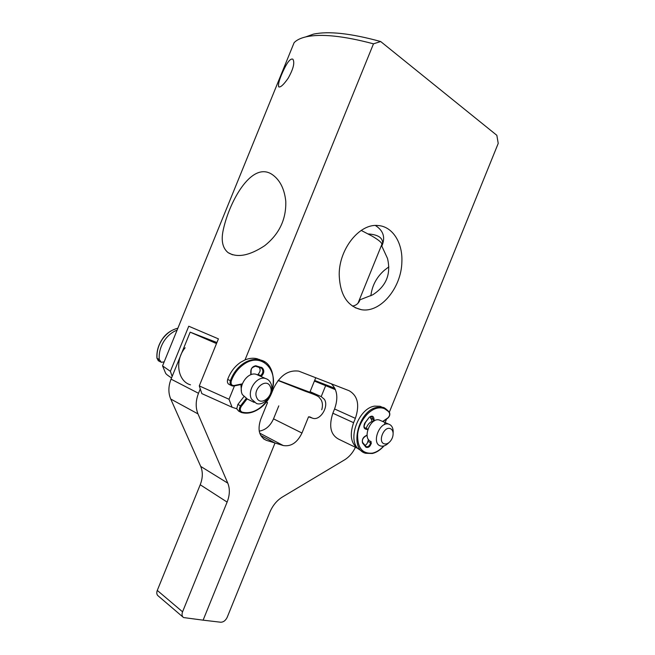 <?xml version="1.0" encoding="UTF-8"?>
<svg xmlns="http://www.w3.org/2000/svg" width="655" height="655" viewBox="0 0 655 655"><rect width="100%" height="100%" fill="white"/><g stroke="black" fill="none" stroke-linecap="round" stroke-linejoin="round"><path stroke-width="0.98" d="M164.184 361.838L177.104 330.104C172.15 332.036 167.975 335.417 164.569 340.256C160.565 346.249 158.788 352.644 159.222 359.431L161.335 362.321L164.184 361.838L162.546 365.867L165.649 373.293C166.264 374.3 168.237 375.839 171.553 377.91M177.104 330.104L294.111 42.681C296.6 40.037 300.604 38.08 306.122 36.819C321.163 33.569 343.621 35.902 373.481 43.828L380.686 41.535L496.842 135.315L498.226 143.396L389.357 412.151M243.807 396.774L237.863 404.462L236.733 408.777L232.075 407.238L229.021 399.263L234.465 385.877M240.901 384.55L241.384 390.945M386.573 419.02L384.264 424.727M260.993 360.242L257.055 358.719C253.207 357.81 249.187 358.211 245.011 359.923L373.481 43.828M262.565 405.985C266.462 402.596 269.451 398.379 271.522 393.352L273.454 388.603C279.783 375.585 288.225 369.764 298.778 371.148L349.066 390.699C357.753 395.661 359.849 404.88 355.37 418.348L334.566 408.974L332.846 413.215C328.581 426.438 330.685 435.166 339.151 439.415L357.27 448.184M332.846 413.215L353.602 422.696L355.37 418.348M353.602 422.696C349.483 434.822 350.9 443.435 357.851 448.544C347.346 438.023 359.259 407.926 374.627 406.133L380.006 406.28L382.856 407.484M339.2 274.535C339.888 294.594 347.232 306.294 361.224 309.651C380.236 313.36 401.384 288.028 401.867 262.065C402.858 242.809 392.55 226.302 377.902 225.525C359.62 223.355 339.077 248.892 339.2 274.535M366.685 435.583L367.209 436.238M364.622 445.49C366.284 444.942 367.365 443.591 367.856 441.429L368.528 439.546M372.376 421.288C369.551 422.336 367.496 424.686 366.219 428.329M370.288 416.744L371.999 421.116L373.162 421.632M364.712 427.65L364.295 427.445M255.483 366.227L261.476 368.159C263.539 370.394 263.294 372.883 260.731 375.618L257.996 374.39L257.448 374.873M257.996 374.39C260.551 371.663 260.796 369.183 258.733 366.956L261.476 368.159L262.18 367.758C264.555 370.321 264.268 373.17 261.337 376.306L260.731 375.618L260.182 376.109M380.375 420.42L379.409 420.043C370.288 416.891 361.822 439.006 371.164 441.56M393.131 432.922L393.172 431.031C392.918 427.551 391.592 425.308 389.185 424.301L388.767 424.162C379.646 421.026 371.09 443.369 380.432 445.908L380.62 445.965C383.347 446.636 386.082 445.556 388.808 442.714L388.89 442.633M384.182 443.795C386.123 444.352 388.079 443.607 390.052 441.56C392.14 439.128 393.164 436.386 393.123 433.34C392.943 430.9 392.009 429.328 390.323 428.624C383.986 425.865 377.485 441.92 384.182 443.795M258.561 375.38L256.244 374.332C247.762 371.5 237.757 386.09 242.399 394.637L247.377 399.059L254.181 402.391M270.736 383.159C269.598 380.711 267.838 379.155 265.455 378.492C256.948 375.659 246.845 390.437 251.487 399.059L256.473 403.513C265.029 406.567 275.231 391.911 270.736 383.159M270.294 386.63C266.569 377.264 252.249 388.98 256.793 397.806C260.706 407.042 274.691 395.333 270.294 386.63M223.363 229.397C220.882 240.262 222.463 248.008 228.087 252.633C237.225 258.054 249.416 255.745 264.669 245.707C279.3 234.064 286.333 219.237 285.768 201.208C284.507 189.696 280.545 181.222 273.88 175.786C253.043 158.428 229.758 200.315 223.363 229.397M229.021 399.263L199.284 385.901L201.83 393.606L232.075 407.238M162.546 365.867L170.398 371.328L188.755 326.223L218.418 338.864L199.284 385.901M172.15 376.428L170.398 371.328M278.678 86.779C277.892 83.996 279.8 77.888 284.401 68.456C287.979 61.267 290.82 58.197 292.908 59.237C294.922 62.692 293.325 69.045 288.118 78.297C283.525 84.863 280.381 87.688 278.678 86.779L279.128 87.017M352.431 306.09C356.123 305.517 358.653 303.412 360.029 299.769L372.72 294.815C386.294 286.145 391.215 274.011 387.49 258.398L381.808 246.092C385.598 237.511 383.462 230.65 375.389 225.492M381.906 245.846C383.2 242.686 382.676 239.959 380.326 237.675C377.902 235.554 373.858 234.31 368.175 233.941M329.588 386.229L328.237 385.713M183.31 349.017L178.291 361.355M208.92 339.429L207.16 338.75M260.739 367.84L261.37 367.275M331.283 383.74C337.325 389.725 338.422 398.142 334.566 408.974M370.861 295.831C372.032 285.809 376.469 277.343 384.174 270.441L388.857 266.831M305.639 36.926L313.393 34.15C328.515 30.891 350.949 33.348 380.686 41.535M185.128 347.78C174.443 360.479 177.693 381.39 190.499 384.821M364.057 426.02L365.596 422.008M329.645 386.253L328.564 385.901M240.565 412.101L238.666 411.127L236.733 408.777M231.395 385.541L229.545 384.649C227.58 383.805 226.957 382.061 227.67 379.409C230.437 371.958 234.834 366.202 240.86 362.133L245.011 359.923M362.903 451.934L357.851 448.544M361.208 230.421L371.991 236.054C379.016 240.172 382.291 242.997 381.808 244.536L358.023 303.15M278.244 380.342L309.864 392.239L315.776 377.673M335.442 389.659L314.4 381.063M314.646 380.44L334.828 388.268M325.576 385.836L321.204 396.611L324.356 399.296C329.236 406.387 320.229 421.059 312.681 418.226L308.546 416.801L301.963 433.037C297.288 442.641 291.049 446.816 283.263 445.539L259.724 433.143M278.784 405.871L273.52 418.848C270.278 426.012 265.512 430.106 259.216 431.129M355.428 447.3C352.775 452.834 349.18 457.01 344.653 459.81L282.37 497.03C276.852 500.461 272.685 505.504 269.86 512.161L227.195 617.305C225.607 620.563 223.437 622.201 220.694 622.225L203.107 620.162L275.018 443.001L260.698 435.428L275.018 443.001L283.263 445.539M321.204 396.611L310.085 391.682M259.298 359.439L259.961 359.726M216.92 342.532L190.171 332.159L171.053 379.13C168.286 386.303 168.179 392.935 170.726 399.026L200.7 466.409C202.993 471.919 202.829 478.035 200.217 484.757L157.282 590.417L182.565 611.811L227.121 502.09L200.217 484.757M216.502 343.58L190.171 332.159M266.307 402.154L267.535 402.579L260.657 419.519C257.333 429.836 259.208 436.77 266.29 440.307L275.018 443.001L203.107 620.162L183.564 617.559C181.951 616.363 181.623 614.447 182.565 611.811M200.274 388.906L198.498 393.287C195.616 400.754 195.444 407.623 197.982 413.894L227.793 483.144C230.061 488.802 229.831 495.115 227.121 502.09M182.901 617.002L158.314 596.017C156.717 594.822 156.373 592.955 157.282 590.417M177.873 328.221C171.725 329.678 166.55 333.346 162.35 339.233C158.363 345.201 156.586 351.579 157.028 358.342L159.222 359.431M160.532 361.92L159.14 361.224L156.938 358.244C156.496 351.506 158.264 345.16 162.243 339.2C165.813 333.714 171.029 330.046 177.89 328.188M157.012 358.146L158.346 360.839M233.966 385.926L242.211 384.231M270.99 393.033C280.258 371.884 262.336 351.309 244.159 364.074C238.264 368.061 233.966 373.71 231.248 381.014C230.617 384.051 231.559 385.558 234.089 385.541L232.238 385.942C230.265 385.107 229.643 383.355 230.364 380.686L227.67 379.409M231.248 381.014L230.364 380.686C233.139 373.211 237.552 367.43 243.586 363.345C249.105 359.849 254.508 358.703 259.806 359.906L264.694 361.986M258.823 408.851C252.969 412.781 247.164 414.001 241.408 412.519L242.023 412.101C239.967 410.972 239.73 409.064 241.294 406.37L247.025 398.944M237.863 404.462L240.549 405.813C238.731 408.916 238.993 411.144 241.335 412.494M241.294 406.37L240.549 405.813L246.141 398.567M268.943 397.38C266.348 401.998 263.048 405.707 259.036 408.515C253.313 412.355 247.647 413.551 242.023 412.101M234.089 385.541L242.35 383.838M255.294 366.219L255.81 365.752C252.183 366.456 250.505 368.896 250.783 373.08L250.849 374.717M255.81 365.752L262.18 367.758M250.783 373.08L250.906 372.605M362.526 442.403L366.325 446.775L365.883 446.571L365.948 447.234C368.446 448.036 370.272 446.579 371.418 442.862L370.615 442.731C369.821 445.588 368.388 446.931 366.325 446.775L362.673 442.731M370.967 441.486L370.615 442.731L367.856 441.429M372.179 453.457L365.695 453.285C348.558 449.395 358.58 409.563 377.427 407.32L382.798 407.467L389.332 412.11C385.82 408.622 383.642 407.074 382.798 407.467L380.006 406.28M370.46 418.226L373.244 419.454L373.587 421.337M364.491 427.838L366.227 428.632L365.457 428.575C363.983 428.264 363.771 426.503 364.835 423.294L369.305 417.194C372.138 415.278 373.718 416.048 374.062 419.511L374.259 420.919M374.062 419.511L373.244 419.454L371.68 416.531L369.305 417.194M364.72 423.187C363.247 426.888 363.852 428.943 366.538 429.369L367.717 429.688M367.054 435.026L365.392 436.132M383.732 445.981C380.293 449.78 376.592 452.155 372.63 453.113C362.33 454.095 357.335 447.84 357.63 434.331C358.891 422.074 368.495 409.637 377.763 408.04C382.585 407.271 386.417 408.785 389.25 412.584C390.085 414.476 389.61 416.252 387.825 417.915L382.7 421.443M365.948 447.234L362.526 442.96C361.83 439.742 362.927 437.352 365.817 435.78M367.471 428.91L366.227 428.632L366.538 429.369M364.679 423.253L369.092 417.431M389.25 412.584L389.332 412.11C390.323 414.279 389.79 416.318 387.735 418.217L382.921 421.542M365.564 436.156C362.813 438.056 361.847 440.193 362.673 442.567L362.526 442.96M278.121 380.498L305.001 391.109C316.643 395.374 318.33 395.571 310.077 391.706M301.963 433.037L273.52 418.848M312.46 418.16L309.659 416.826M263.408 438.711L266.626 440.422M227.793 483.144L200.7 466.409M198.498 393.287L171.053 379.13M197.982 413.894L170.726 399.026M379.409 420.043L388.767 424.162M393.123 433.34L393.172 431.031M256.244 374.332L265.455 378.492M232.558 254.787L228.087 252.633M355.133 307.686L361.224 309.651M313.393 34.15L306.122 36.819M241.507 412.544C247.181 414.058 253.01 412.83 259.003 408.867C277.908 397.004 277.876 362.821 259.806 359.906L257.055 358.719M232.238 385.942L233.802 386.008M233.868 386L242.194 384.28M251.111 374.619L251.037 372.752C251.152 368.519 251.102 367.897 255.344 366.235M255.434 366.235L257.857 366.587M364.303 427.461L367.873 429.221M365.621 436.14L367.07 435.248M365.695 453.285L372.335 453.489M372.4 453.473C376.478 452.523 380.342 450.001 384.002 445.908M278.097 380.522L305.476 391.346C313.663 394.105 318.207 396.078 319.1 397.241L321.13 399.845C322.645 402.686 322.849 405.994 321.736 409.776M263.687 438.924L266.29 440.307"/></g></svg>
